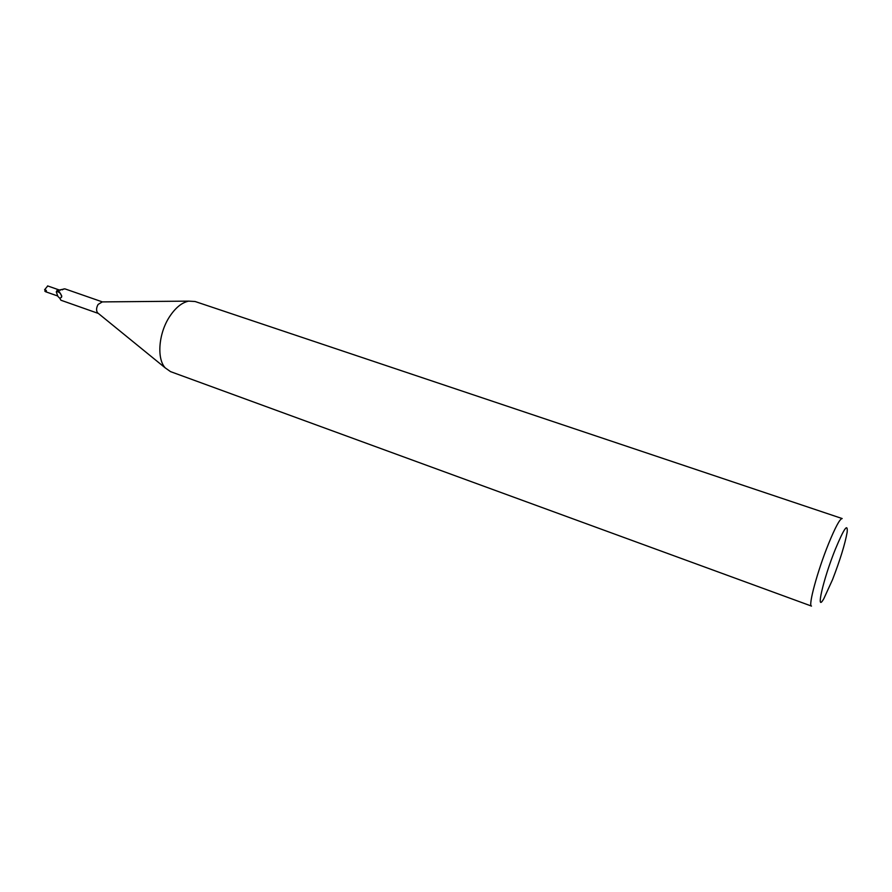 <?xml version="1.0" encoding="UTF-8"?>
<svg xmlns="http://www.w3.org/2000/svg" width="892" height="892" viewBox="0 0 892 892"><rect width="100%" height="100%" fill="white"/><g stroke="black" fill="none" stroke-linecap="round" stroke-linejoin="round"><path stroke-width="1.34" d="M169.491 316.805C175.401 307.807 181.79 302.578 188.647 301.128L195.092 301.507L842.182 518.553C839.941 518.642 835.369 527.105 828.478 543.953C817.429 571.159 807.951 606.248 811.497 606.092L170.517 371.618L165.243 367.894C156.602 358.751 158.564 333.441 169.491 316.805M98.265 313.371L97.596 312.824C96.08 310.55 96.258 307.751 98.109 304.44L102.279 301.897M835.347 549.238C843.988 528.465 847.924 522.768 847.166 532.134C845.058 543.964 840.175 559.797 832.548 579.622L823.873 598.588C815.277 614.075 823.082 579.566 835.347 549.238M102.379 301.897L64.882 288.852L56.91 290.513L56.72 291.428C60.087 292.353 61.682 294.315 61.492 297.315L59.831 298.307L60.89 300.214L98.343 313.438M56.72 291.428L59.173 291.539L61.771 296.055L61.492 297.315M59.831 298.307L57.891 296.389L56.274 291.807M62.217 289.855L63.979 288.885M46.049 291.84L44.845 291.238L46.406 291.996L46.261 290.357L44.6 289.766L47.733 285.975M44.845 291.238L45.603 290.123M101.42 301.909L188.647 301.128M97.596 312.824L165.243 367.894M47.599 285.908L60.232 290.324M45.559 291.717L57.11 295.787"/></g></svg>
